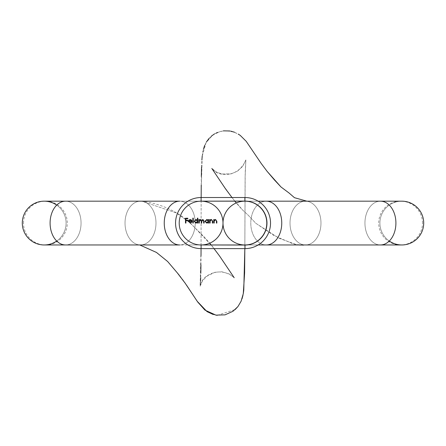 <?xml version="1.0" encoding="UTF-8"?>
<svg xmlns="http://www.w3.org/2000/svg" width="446" height="446" viewBox="0 0 446 446"><rect width="100%" height="100%" fill="white"/><g stroke="black" fill="none" stroke-linecap="round" stroke-linejoin="round"><path stroke-width="0.33" stroke-dasharray="2.23 1.67" d="M244.893 201.174A21.893 21.893 0 0 0 223 223.072A21.893 21.893 0 0 0 244.893 244.965A21.893 21.893 0 0 0 266.792 223.072A21.893 21.893 0 0 0 244.893 201.174A21.893 21.893 0 0 0 223 223.072A21.893 21.893 0 0 0 244.893 244.965A21.893 21.893 0 0 0 266.792 223.072A21.893 21.893 0 0 0 244.893 201.174A21.893 21.893 0 0 0 223 223.072A21.893 21.893 0 0 0 244.893 244.965A21.893 21.893 0 0 0 266.792 223.072A21.893 21.893 0 0 0 244.893 201.174L266.273 201.174A21.893 15.482 90 0 0 250.791 223.072A21.893 15.482 90 0 0 266.273 244.965A21.893 15.482 90 0 0 281.755 223.072A21.893 15.482 90 0 0 266.273 201.174A21.893 15.482 -90 0 0 250.791 223.072A21.893 15.482 -90 0 0 266.273 244.965L380.427 244.965A21.893 15.482 90 0 0 395.909 223.072A21.893 15.482 -90 0 0 380.427 201.174A21.893 15.482 -90 0 0 364.945 223.072A21.893 15.482 90 0 0 380.427 244.965A21.893 15.482 -90 0 0 395.909 223.072A21.893 15.482 90 0 0 380.427 201.174A21.893 15.482 90 0 0 364.945 223.072A21.893 15.482 -90 0 0 380.427 244.965A21.893 15.482 90 0 0 395.909 223.072A21.893 15.482 90 0 0 380.427 201.174A21.893 15.482 -90 0 0 364.945 223.072A21.893 15.482 -90 0 0 380.427 244.965L401.807 244.965A21.893 21.893 0 0 0 423.7 223.072M266.273 201.174L401.807 201.174A21.893 21.893 0 0 0 379.908 223.072A21.893 21.893 0 0 0 401.205 244.96M380.427 244.965L305.493 244.965A21.893 15.482 90 0 0 306.246 244.938A21.893 15.482 90 0 0 320.797 226.362A21.893 15.482 90 0 0 310.812 202.506A21.893 15.482 90 0 0 308.141 201.497A21.893 15.482 90 0 0 290.536 217.414A21.893 15.482 90 0 0 300.175 243.633A21.893 15.482 90 0 0 305.493 244.965A21.893 15.482 90 0 0 306.246 244.938A21.893 15.482 90 0 0 320.797 226.362A21.893 15.482 90 0 0 310.812 202.506A21.893 15.482 90 0 0 308.141 201.497A21.893 15.482 90 0 0 290.536 217.414A21.893 15.482 90 0 0 300.175 243.633A21.893 15.482 -90 0 0 306.246 244.938A21.893 15.482 -90 0 0 320.797 226.362A21.893 15.482 -90 0 0 310.812 202.506A21.893 15.482 -90 0 0 308.141 201.497A21.893 15.482 -90 0 0 290.536 217.414A21.893 15.482 -90 0 0 300.175 243.633A21.893 15.482 90 0 0 305.493 244.965A21.893 15.482 90 0 0 320.975 223.072A21.893 15.482 90 0 0 305.493 201.174A21.893 15.482 90 0 0 290.012 223.072A21.893 15.482 90 0 0 305.493 244.965A21.893 15.482 -90 0 0 320.975 223.072A21.893 15.482 -90 0 0 305.493 201.174A21.893 15.482 -90 0 0 290.012 223.072A21.893 15.482 -90 0 0 305.493 244.965L380.427 244.965A21.893 15.482 90 0 1 364.945 223.072A21.893 15.482 90 0 1 380.427 201.174L401.807 201.174A21.893 21.893 0 0 0 379.908 223.072A21.893 21.893 0 0 0 401.807 244.965A21.893 21.893 0 0 1 379.908 223.072A21.893 21.893 0 0 0 389.286 241.03M422.496 223.072A21.893 21.893 0 0 0 400.603 201.174A21.893 21.893 0 0 0 378.704 223.072A21.893 21.893 0 0 0 400.603 244.965A21.893 21.893 0 0 0 422.496 223.072M23.504 223.072A21.893 21.893 0 0 1 45.397 201.174A21.893 21.893 0 0 1 67.296 223.072A21.893 21.893 0 0 1 45.397 244.965A21.893 21.893 0 0 1 23.504 223.072M380.427 201.174L401.807 201.174A21.893 21.893 0 0 0 379.908 223.072A21.893 21.893 0 0 1 401.807 201.174A21.893 21.893 0 0 0 379.908 223.072A21.893 21.893 0 0 1 401.807 201.174A21.893 21.893 0 0 0 379.908 223.072M266.273 244.965L244.893 244.965A21.893 21.893 0 0 1 223 223.072A21.893 21.893 0 0 0 201.107 201.174L201.107 197.528A25.545 25.545 0 0 0 175.562 223.072A25.545 25.545 0 0 0 201.107 248.617A25.545 25.545 0 0 1 175.562 223.072A25.545 25.545 0 0 1 201.107 197.528L244.893 197.528A25.545 25.545 0 0 1 244.988 197.528A25.545 25.545 0 0 0 244.893 197.528A25.545 25.545 0 0 1 270.527 223.072A25.545 25.545 0 0 1 244.988 248.617L244.988 245.055L244.988 248.617A25.545 25.545 0 0 0 270.527 223.072A25.545 25.545 0 0 0 244.988 197.528A25.545 25.545 0 0 1 270.527 223.072A25.545 25.545 0 0 1 244.988 248.617L201.107 248.617A25.545 25.545 0 0 1 175.562 223.072A25.545 25.545 0 0 1 201.107 197.528A25.545 25.545 0 0 0 175.562 223.072A25.545 25.545 0 0 0 201.107 248.617L244.988 248.617L201.107 248.617A25.545 25.545 0 0 1 175.562 223.072A25.545 25.545 0 0 1 201.107 197.528L244.893 197.528L201.107 197.528L201.107 201.174L244.893 201.085L201.107 201.174A21.893 21.893 0 0 0 179.208 223.072A21.893 21.893 0 0 0 201.107 244.965A21.893 21.893 0 0 0 223 223.072A21.893 21.893 0 0 0 201.107 201.174A21.893 21.893 0 0 0 179.208 223.072A21.893 21.893 0 0 0 201.107 244.965L244.988 245.055A21.988 21.988 0 0 0 266.97 223.072A21.988 21.988 0 0 0 244.988 201.085A21.988 21.988 0 0 1 266.97 223.072A21.988 21.988 0 0 1 244.988 245.055L201.107 244.965A21.893 21.893 0 0 0 223 223.072A21.893 21.893 0 0 0 201.107 201.174A21.893 21.893 0 0 0 179.208 223.072A21.893 21.893 0 0 0 201.107 244.965A21.893 21.893 0 0 0 223 223.072A21.893 21.893 0 0 0 201.107 201.174A21.893 21.893 0 0 0 179.208 223.072A21.893 21.893 0 0 0 201.107 244.965A21.893 21.893 0 0 0 223 223.072A21.893 21.893 0 0 0 201.107 201.174A21.893 21.893 0 0 0 179.208 223.072A21.893 21.893 0 0 0 201.107 244.965L244.988 245.055A21.988 21.988 0 0 0 266.97 223.072A21.988 21.988 0 0 0 244.988 201.085L244.988 201.085M223 223.072A21.893 21.893 0 0 0 201.107 201.174A21.893 21.893 0 0 0 179.208 223.072A21.893 21.893 0 0 0 201.107 244.965L179.727 244.965A21.893 15.482 90 0 0 195.209 223.072A21.893 15.482 90 0 1 179.727 244.965A21.893 15.482 -90 0 0 195.209 223.072A21.893 15.482 -90 0 0 179.727 201.174A21.893 15.482 -90 0 0 164.245 223.072A21.893 15.482 -90 0 0 179.727 244.965L65.573 244.965A21.893 15.482 90 0 0 81.055 223.072A21.893 15.482 -90 0 0 65.573 201.174A21.893 15.482 -90 0 0 50.091 223.072A21.893 15.482 -90 0 0 65.573 244.965A21.893 15.482 -90 0 0 81.055 223.072A21.893 15.482 90 0 0 65.573 201.174A21.893 15.482 -90 0 0 50.091 223.072A21.893 15.482 -90 0 0 65.573 244.965A21.893 15.482 90 0 0 81.055 223.072A21.893 15.482 90 0 0 65.573 201.174A21.893 15.482 90 0 0 50.091 223.072A21.893 15.482 90 0 0 65.573 244.965A21.893 15.482 -90 0 0 81.055 223.072A21.893 15.482 -90 0 0 65.573 201.174A21.893 15.482 -90 0 0 50.091 223.072A21.893 15.482 -90 0 0 65.573 244.965L44.193 244.965A21.893 21.893 0 0 0 66.092 223.072A21.893 21.893 0 0 0 44.193 201.174A21.893 21.893 0 0 0 22.3 223.072A21.893 21.893 0 0 1 44.193 201.174A21.893 21.893 0 0 1 66.092 223.072A21.893 21.893 0 0 0 44.795 201.185M244.988 197.528A25.545 25.545 0 0 0 244.893 197.528A25.545 25.545 0 0 1 258.145 244.965L246.989 244.965L258.145 244.965M125.025 223.072A21.893 15.482 90 0 0 139.146 244.882A21.893 15.482 90 0 0 140.507 244.965A21.893 15.482 90 0 0 155.989 223.072A21.893 15.482 90 0 0 142.096 201.291A21.893 15.482 90 0 0 140.507 201.174A21.893 15.482 90 0 0 125.025 223.072A21.893 15.482 -90 0 0 139.146 244.882A21.893 15.482 -90 0 0 140.507 244.965A21.893 15.482 -90 0 0 155.989 223.072A21.893 15.482 -90 0 0 142.096 201.291A21.893 15.482 -90 0 0 140.507 201.174A21.893 15.482 -90 0 0 125.025 223.072A21.893 15.482 -90 0 0 139.146 244.882A21.893 15.482 -90 0 0 140.507 244.965A21.893 15.482 -90 0 0 155.989 223.072A21.893 15.482 -90 0 0 142.096 201.291A21.893 15.482 -90 0 0 140.507 201.174A21.893 15.482 -90 0 0 125.025 223.072M140.507 244.965L65.573 244.965A21.893 15.482 90 0 0 81.055 223.072A21.893 15.482 -90 0 1 65.573 244.965L44.193 244.965A21.893 21.893 0 0 0 56.714 205.11A21.893 21.893 0 0 1 66.092 223.072A21.893 21.893 0 0 0 44.193 201.174L140.507 201.174L44.193 201.174M56.714 241.03A21.893 21.893 0 0 0 66.092 223.072A21.893 21.893 0 0 1 44.193 244.965A21.893 21.893 0 0 0 66.092 223.072A21.893 21.893 0 0 1 56.714 241.03M213.762 223.072L213.762 219.543L214.197 219.543L214.197 220.179L215.535 219.482L216.856 221.272L216.856 223.072L216.421 223.072L216.371 220.608L215.463 219.917L214.264 220.848L214.197 223.072L213.762 223.072L213.762 219.543L214.197 219.543L214.197 220.179L215.535 219.482L216.856 221.272L216.856 223.072L216.421 223.072L216.371 220.608L215.463 219.917L214.264 220.848L214.197 223.072L213.762 223.072M209.676 223.072L209.676 219.543L210.111 219.543L210.111 220.179L211.454 219.482L212.77 221.272L212.77 223.072L212.341 223.072L212.285 220.608L211.376 219.917L210.178 220.848L210.111 223.072L209.676 223.072L209.676 219.543L210.111 219.543L210.111 220.179L211.454 219.482L212.77 221.272L212.77 223.072L212.341 223.072L212.285 220.608L211.376 219.917L210.178 220.848L210.111 223.072L209.676 223.072M208.254 219.543L208.689 219.543L208.689 223.072L208.254 223.072L208.254 222.459L206.81 223.134L204.976 221.3L206.827 219.482L208.254 220.196L208.254 219.543L208.689 219.543L208.689 223.072L208.254 223.072L208.254 222.459L206.81 223.134L204.976 221.3L206.827 219.482L208.254 220.196L208.254 219.543M206.827 222.699L208.254 221.316L206.833 219.917L205.405 221.3L206.827 222.699L208.254 221.316L206.833 219.917L205.405 221.3L206.827 222.699M198.849 223.072L198.849 219.543L199.278 219.543L199.278 220.157L200.494 219.482L201.62 220.335L202.913 219.482L204.106 221.16L204.106 223.072L203.671 223.072L203.671 221.16L202.835 219.917L201.692 221.701L201.692 223.072L201.257 223.072L201.257 221.277L200.421 219.917L199.278 221.584L199.278 223.072L198.849 223.072L198.849 219.543L199.278 219.543L199.278 220.157L200.494 219.482L201.62 220.335L202.913 219.482L204.106 221.16L204.106 223.072L203.671 223.072L203.671 221.16L202.835 219.917L201.692 221.701L201.692 223.072L201.257 223.072L201.257 221.277L200.421 219.917L199.278 221.584L199.278 223.072L198.849 223.072M197.422 218.122L197.857 218.122L197.857 223.072L197.422 223.072L197.422 222.459L195.984 223.134L194.144 221.3L195.995 219.482L197.422 220.224L197.422 218.122L197.857 218.122L197.857 223.072L197.422 223.072L197.422 222.459L195.984 223.134L194.144 221.3L195.995 219.482L197.422 220.224L197.422 218.122M196 222.699L197.422 221.316L196 219.917L194.579 221.3L196 222.699L197.422 221.316L196 219.917L194.579 221.3L196 222.699M192.845 223.072L192.845 218.122L193.274 218.122L193.274 223.072L192.845 223.072L192.845 218.122L193.274 218.122L193.274 223.072L192.845 223.072M190.169 222.699L191.468 221.957L191.852 222.158L190.225 223.134L188.446 221.316L188.853 220.14L190.236 219.482L191.657 220.173L192.036 221.4L188.881 221.4L190.169 222.699L191.468 221.957L191.852 222.158L190.225 223.134L188.446 221.316L188.853 220.14L190.236 219.482L191.657 220.173L192.036 221.4L188.881 221.4L190.169 222.699M188.926 220.965L191.607 220.965L190.258 219.917L189.349 220.246L188.926 220.965L191.607 220.965L190.258 219.917L189.349 220.246L188.926 220.965M185.48 223.072L185.48 218.245L187.827 218.245L187.827 218.741L185.91 218.741L185.91 220.224L187.827 220.224L187.827 220.72L185.91 220.72L185.91 223.072L185.48 223.072L185.48 218.245L187.827 218.245L187.827 218.741L185.91 218.741L185.91 220.224L187.827 220.224L187.827 220.72L185.91 220.72L185.91 223.072L185.48 223.072M201.107 244.965L187.95 244.965L201.107 244.965L201.107 248.617A25.545 25.545 0 0 1 175.562 223.072A25.545 25.545 0 0 1 201.107 197.528L201.107 201.174A21.893 21.893 0 0 0 179.208 223.072A21.893 21.893 0 0 0 201.107 244.965L201.107 248.617L201.107 244.965A21.893 21.893 0 0 1 179.208 223.072A21.893 21.893 0 0 1 201.107 201.174A21.893 21.893 0 0 0 179.208 223.072A21.893 21.893 0 0 1 201.107 201.174L140.507 201.174M244.893 244.965A21.893 21.893 0 0 0 266.792 223.072M44.193 244.965A21.893 21.893 0 0 0 66.092 223.072A21.893 21.893 0 0 1 44.193 244.965A21.893 21.893 0 0 0 66.092 223.072A21.893 21.893 0 0 1 44.193 244.965M244.893 197.528L244.893 201.085M201.107 201.174L179.727 201.174A21.893 15.482 90 0 1 195.209 223.072A21.893 15.482 90 0 0 179.727 201.174L65.573 201.174A21.893 15.482 90 0 1 81.055 223.072A21.893 15.482 -90 0 0 65.573 201.174M244.988 245.055L244.988 248.617M234.852 201.174L45.397 201.174M400.603 244.965L211.136 244.965M298.982 244.965L296.49 244.625L279.107 238.27L255.887 223.351L248.238 215.251L241.899 209.347L236.252 202.958L241.899 209.347L248.238 215.251L255.887 223.351L279.107 238.27L296.49 244.625L306.246 244.938M258.145 201.174L246.989 201.174M139.146 244.882L139.788 244.965M308.141 201.497L294.466 197.69L289.114 193.057L281.002 186.985L267.076 171.309L261.194 163.453L246.203 141.321L240.277 135.428L234.295 132.155L226.155 130.678L220.58 131.375L213.093 134.798L206.085 142.547L202.205 156.223L201.179 193.079L201.062 245.016L200.131 286.232L202.384 281.075L206.504 276.448L215.022 272.233L221.824 271.77L229.071 273.855L234.172 277.696L229.071 273.855L221.824 271.77L215.022 272.233L206.504 276.448L202.384 281.075L200.131 286.232L201.012 283.617C202.083 276.342 219.36 264.969 234.172 277.696C236.302 280.846 214.32 247.63 211.488 245.411L214.013 248.617L211.488 245.411L193.19 225.96C189.79 221.969 171.336 204.703 142.096 201.291L176.482 212.971L189.65 222.576L204.006 236.709L209.731 243.193L204.006 236.709L189.65 222.576L176.482 212.971L142.096 201.291M244.848 244.965L245.11 177.413L245.869 159.908L242.685 166.391L237.328 171.258L231.106 173.879L221.796 174.001L216.36 171.983L211.828 168.449L214.186 170.595C217.525 175.456 237.947 179.058 245.869 159.908L245.194 172.736L244.848 244.965L245.11 177.413L245.869 159.908L242.685 166.391L237.328 171.258L231.106 173.879L221.796 174.001L216.36 171.983L211.828 168.449L220.781 181.962L233.336 199.234L242.953 210.35L248.171 215.184L255.736 223.212L273.794 235.46L293.273 243.934L298.971 244.965M244.848 245.055L244.837 248.617M243.326 293.429L242.981 295.263M242.039 298.77L241.074 301.29M177.72 273.353L178.422 274.206M179.225 275.221L180 276.225M180.987 277.535L182.141 279.073M183.451 280.835L184.454 282.201M185.185 283.221L186.489 285.078M213.116 314.463L215.914 315.127M217.274 315.322L235.176 309.53M240.277 135.428L234.295 132.155L226.155 130.678L220.58 131.375L213.093 134.798L206.085 142.547L202.205 156.223L201.179 193.079L201.062 245.016L200.276 285.033M200.343 284.358L200.527 281.565M200.7 277.423L200.806 273.365M200.94 264.852L201.018 255.697M201.046 249.42L201.163 197.528M201.23 185.213L201.33 176.382M201.536 167.328L201.882 160.002M202.239 155.894L202.774 152.131M202.83 151.83L203.448 149.098M204.669 145.452L206.42 141.967M209.152 138.282L211.27 136.214M214.81 133.711L216.806 132.691M217.23 132.507L223.44 130.845M229.852 130.973L230.733 131.135M234.529 132.245L238.32 134.112M300.336 245.071L303.62 245.099M234.797 201.107L231.992 197.528L234.797 201.107"/><path stroke-width="0.67" d="M401.205 244.96A21.893 21.893 0 0 0 423.7 223.072A21.893 21.893 0 0 0 401.807 201.174A21.893 21.893 0 0 1 423.7 223.072A21.893 21.893 0 0 0 401.807 201.174A21.893 21.893 0 0 1 423.7 223.072A21.893 21.893 0 0 0 401.807 201.174A21.893 21.893 0 0 1 423.7 223.072A21.893 21.893 0 0 0 401.807 201.174L380.427 201.174A21.893 15.482 -90 0 1 395.909 223.072A21.893 15.482 -90 0 1 380.427 244.965L401.807 244.965A21.893 21.893 0 0 0 423.7 223.072A21.893 21.893 0 0 1 389.286 241.03M244.893 201.174A21.893 21.893 0 0 0 223 223.072A21.893 21.893 0 0 0 244.893 244.965A21.893 21.893 0 0 0 266.792 223.072A21.893 21.893 0 0 0 244.893 201.174L246.989 201.174M44.795 201.185A21.893 21.893 0 0 0 22.3 223.072A21.893 21.893 0 0 0 56.714 241.03A21.893 21.893 0 0 1 22.3 223.072A21.893 21.893 0 0 0 44.193 244.965A21.893 21.893 0 0 1 22.3 223.072A21.893 21.893 0 0 0 44.193 244.965A21.893 21.893 0 0 1 22.3 223.072A21.893 21.893 0 0 0 44.193 244.965A21.893 21.893 0 0 1 22.3 223.072A21.893 21.893 0 0 0 44.193 244.965A21.893 21.893 0 0 1 22.3 223.072A21.893 21.893 0 0 0 44.193 244.965L65.573 244.965L44.193 244.965M258.145 201.174L266.273 201.174A21.893 15.482 -90 0 1 281.755 223.072A21.893 15.482 -90 0 1 266.273 244.965L258.145 244.965A25.545 25.545 0 0 1 244.988 248.617A25.545 25.545 0 0 0 270.527 223.072A25.545 25.545 0 0 0 244.893 197.528L201.107 197.528A25.545 25.545 0 0 0 175.562 223.072A25.545 25.545 0 0 0 201.107 248.617L244.988 248.617A25.545 25.545 0 0 0 270.527 223.072A25.545 25.545 0 0 0 244.988 197.528M201.152 201.174L244.988 201.085L201.107 201.174L201.107 197.528A25.545 25.545 0 0 0 175.562 223.072A25.545 25.545 0 0 0 201.107 248.617L201.107 244.965L244.988 245.055A21.988 21.988 0 0 0 266.97 223.072A21.988 21.988 0 0 0 244.988 201.085M45.397 201.174L65.573 201.174A21.893 15.482 90 0 0 50.091 223.072A21.893 15.482 90 0 1 65.573 201.174L179.727 201.174A21.893 15.482 90 0 0 164.245 223.072A21.893 15.482 90 0 1 179.727 201.174L44.193 201.174A21.893 21.893 0 0 1 56.714 205.11A21.893 21.893 0 0 0 22.3 223.072A21.893 21.893 0 0 1 44.193 201.174A21.893 21.893 0 0 0 22.3 223.072M223 223.072A21.893 21.893 0 0 0 201.107 201.174A21.893 21.893 0 0 0 179.208 223.072A21.893 21.893 0 0 0 201.107 244.965A21.893 21.893 0 0 0 223 223.072A21.893 21.893 0 0 0 201.107 201.174A21.893 21.893 0 0 0 179.208 223.072A21.893 21.893 0 0 0 201.107 244.965A21.893 21.893 0 0 0 223 223.072M190.169 222.699L191.468 221.957L191.852 222.158L190.225 223.134L188.446 221.316L188.853 220.14L190.236 219.482L191.657 220.173L192.036 221.4L188.881 221.4L190.169 222.699L191.468 221.957L191.852 222.158L190.225 223.134L188.446 221.316L188.853 220.14L190.236 219.482L191.657 220.173L192.036 221.4L188.881 221.4L190.169 222.699M197.422 218.122L197.857 218.122L197.857 223.072L197.422 223.072L197.422 222.459L195.984 223.134L194.144 221.3L195.995 219.482L197.422 220.224L197.422 218.122L197.857 218.122L197.857 223.072L197.422 223.072L197.422 222.459L195.984 223.134L194.144 221.3L195.995 219.482L197.422 220.224L197.422 218.122M208.254 219.543L208.689 219.543L208.689 223.072L208.254 223.072L208.254 222.459L206.81 223.134L204.976 221.3L206.827 219.482L208.254 220.196L208.254 219.543L208.689 219.543L208.689 223.072L208.254 223.072L208.254 222.459L206.81 223.134L204.976 221.3L206.827 219.482L208.254 220.196L208.254 219.543M213.762 223.072L213.762 219.543L214.197 219.543L214.197 220.179L215.535 219.482L216.856 221.272L216.856 223.072L216.421 223.072L216.371 220.608L215.463 219.917L214.264 220.848L214.197 223.072L213.762 223.072L213.762 219.543L214.197 219.543L214.197 220.179L215.535 219.482L216.856 221.272L216.856 223.072L216.421 223.072L216.371 220.608L215.463 219.917L214.264 220.848L214.197 223.072L213.762 223.072M209.676 223.072L209.676 219.543L210.111 219.543L210.111 220.179L211.454 219.482L212.77 221.272L212.77 223.072L212.341 223.072L212.285 220.608L211.376 219.917L210.178 220.848L210.111 223.072L209.676 223.072L209.676 219.543L210.111 219.543L210.111 220.179L211.454 219.482L212.77 221.272L212.77 223.072L212.341 223.072L212.285 220.608L211.376 219.917L210.178 220.848L210.111 223.072L209.676 223.072M198.849 223.072L198.849 219.543L199.278 219.543L199.278 220.157L200.494 219.482L201.62 220.335L202.913 219.482L204.106 221.16L204.106 223.072L203.671 223.072L203.671 221.16L202.835 219.917L201.692 221.701L201.692 223.072L201.257 223.072L201.257 221.277L200.421 219.917L199.278 221.584L199.278 223.072L198.849 223.072L198.849 219.543L199.278 219.543L199.278 220.157L200.494 219.482L201.62 220.335L202.913 219.482L204.106 221.16L204.106 223.072L203.671 223.072L203.671 221.16L202.835 219.917L201.692 221.701L201.692 223.072L201.257 223.072L201.257 221.277L200.421 219.917L199.278 221.584L199.278 223.072L198.849 223.072M192.845 223.072L192.845 218.122L193.274 218.122L193.274 223.072L192.845 223.072L192.845 218.122L193.274 218.122L193.274 223.072L192.845 223.072M185.48 223.072L185.48 218.245L187.827 218.245L187.827 218.741L185.91 218.741L185.91 220.224L187.827 220.224L187.827 220.72L185.91 220.72L185.91 223.072L185.48 223.072L185.48 218.245L187.827 218.245L187.827 218.741L185.91 218.741L185.91 220.224L187.827 220.224L187.827 220.72L185.91 220.72L185.91 223.072L185.48 223.072M208.254 221.316L206.833 219.917L205.405 221.3L206.827 222.699L208.254 221.316L206.833 219.917L205.405 221.3L206.827 222.699L208.254 221.316M197.422 221.316L196 219.917L194.579 221.3L196 222.699L197.422 221.316L196 219.917L194.579 221.3L196 222.699L197.422 221.316M188.926 220.965L191.607 220.965L190.258 219.917L189.349 220.246L188.926 220.965L191.607 220.965L190.258 219.917L189.349 220.246L188.926 220.965M164.245 223.072A21.893 15.482 90 0 0 179.727 244.965L65.573 244.965A21.893 15.482 90 0 1 50.091 223.072A21.893 15.482 90 0 0 65.573 244.965L179.727 244.965A21.893 15.482 90 0 1 164.245 223.072M244.893 197.528L244.893 201.085M244.988 248.617L244.988 245.055M234.852 201.174L201.107 201.174M211.136 244.965L244.893 244.965M258.145 244.965L400.603 244.965M266.273 201.174L380.427 201.174M266.273 244.965L380.427 244.965M139.788 244.965L156.468 252.442L167.64 261.507L177.224 272.768L167.64 261.507L156.468 252.442L139.788 244.965L156.468 252.442L167.64 261.507L177.224 272.768M235.176 309.53L237.947 306.547L241.074 301.29L243.282 293.674L244.614 272.919L244.837 248.617L243.772 290.145L243.326 293.429M242.981 295.263L242.039 298.77M177.24 272.785L185.135 283.154L197.756 302.07L204.937 310.109L215.914 315.127L225.04 314.859L233.063 311.23L237.947 306.547L241.074 301.29L237.947 306.547L233.063 311.23L225.04 314.859L215.914 315.127L204.937 310.109L197.756 302.07L185.135 283.154L177.72 273.353M178.422 274.206L179.225 275.221M180 276.225L180.987 277.535M182.141 279.073L183.451 280.835M184.454 282.201L185.185 283.221M186.489 285.078L197.255 301.351L207.05 311.637L213.116 314.463M215.914 315.127L217.274 315.322M200.276 285.033L200.343 284.358M200.527 281.565L200.7 277.423M200.806 273.365L200.94 264.852M201.018 255.697L201.046 249.42M201.163 197.528L201.23 185.213M201.33 176.382L201.536 167.328M201.882 160.002L202.239 155.894M202.774 152.131L202.83 151.83M203.448 149.098L204.669 145.452M206.42 141.967L209.152 138.282M211.27 136.214L214.509 133.884M216.806 132.691L217.23 132.507M223.44 130.845L229.852 130.973M230.733 131.135L234.529 132.245M238.32 134.112L240.277 135.428L246.203 141.321L261.194 163.453L267.076 171.309L274.496 180.028L281.002 186.985L289.114 193.057L294.466 197.69L306.837 201.174L294.466 197.69L289.114 193.057L281.002 186.985L267.076 171.309L261.194 163.453L246.203 141.321L240.277 135.428M298.971 244.965L300.336 245.071M303.62 245.099L298.982 244.965M211.153 244.988L209.731 243.193L211.153 244.988M236.252 202.958L234.797 201.107L236.252 202.958M231.992 197.528L225.459 188.747L211.828 168.449L225.459 188.747L231.992 197.528M214.013 248.617L219.599 256.071L234.172 277.696L219.599 256.071L214.013 248.617M65.573 201.174L44.193 201.174M241.074 301.29L243.282 293.674L244.614 272.919L244.837 248.617"/></g></svg>
